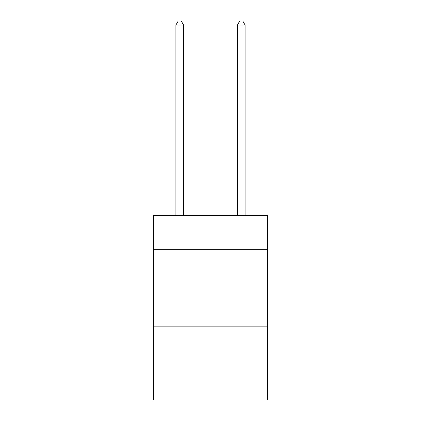<?xml version="1.0" encoding="UTF-8"?>
<svg xmlns="http://www.w3.org/2000/svg" width="421" height="421" viewBox="0 0 421 421"><rect width="100%" height="100%" fill="white"/><g stroke="black" fill="none" stroke-linecap="round" stroke-linejoin="round"><path stroke-width="0.63" d="M267.398 249.253L267.398 215.42L153.602 215.42L153.602 249.253L267.398 249.253L267.398 399.95L153.602 399.95L153.602 249.253M267.398 326.138L153.602 326.138M183.588 215.42L183.588 25.05L175.899 25.05L175.899 215.42M175.899 25.05L178.209 21.05L181.283 21.05L183.588 25.05M245.101 215.42L245.101 25.05L237.412 25.05L237.412 215.42M237.412 25.05L239.717 21.05L242.791 21.05L245.101 25.05"/></g></svg>
